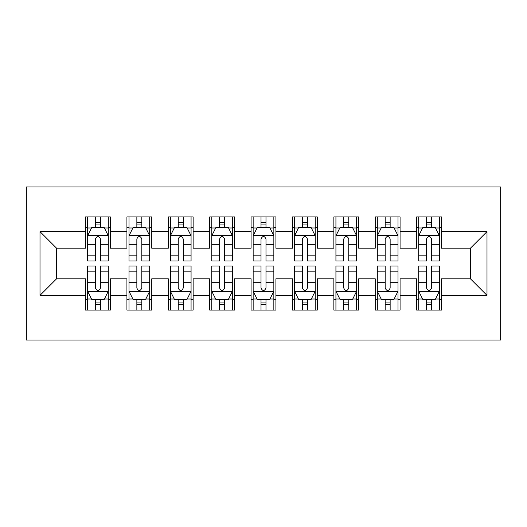 <?xml version="1.0" encoding="UTF-8"?>
<svg xmlns="http://www.w3.org/2000/svg" width="527" height="527" viewBox="0 0 527 527"><rect width="100%" height="100%" fill="white"/><g stroke="black" fill="none" stroke-linecap="round" stroke-linejoin="round"><path stroke-width="0.79" d="M26.35 340.067L500.65 340.067L500.65 186.933L26.35 186.933L26.35 340.067M40.006 295.37L40.006 231.63L85.532 231.63L85.532 248.184L56.56 248.184L56.56 278.816L40.006 295.37L85.532 295.37L85.532 310.06L110.367 310.06L110.367 295.37L126.921 295.37L126.921 310.06L151.756 310.06L151.756 295.37L168.311 295.37L168.311 310.06L193.139 310.06L193.139 295.37L209.693 295.37L209.693 310.06L234.528 310.06L234.528 295.37L251.083 295.37L251.083 310.06L275.917 310.06L275.917 295.37L292.472 295.37L292.472 310.06L317.307 310.06L317.307 295.37L333.861 295.37L333.861 310.06L358.689 310.06L358.689 295.37L375.244 295.37L375.244 310.06L400.079 310.06L400.079 295.37L416.633 295.37L416.633 310.06L441.468 310.06L441.468 278.816L470.44 278.816L470.44 248.184L441.468 248.184L441.468 231.63L486.994 231.63L486.994 295.37L441.468 295.37M441.468 231.63L441.468 216.94L416.633 216.94L416.633 231.63L400.079 231.63L400.079 216.94L375.244 216.94L375.244 231.63L358.689 231.63L358.689 216.94L333.861 216.94L333.861 231.63L317.307 231.63L317.307 216.94L292.472 216.94L292.472 231.63L275.917 231.63L275.917 216.94L251.083 216.94L251.083 231.63L234.528 231.63L234.528 216.94L209.693 216.94L209.693 231.63L193.139 231.63L193.139 216.94L168.311 216.94L168.311 231.63L151.756 231.63L151.756 216.94L126.921 216.94L126.921 231.63L110.367 231.63L110.367 216.94L85.532 216.94L85.532 231.63M400.079 295.37L400.079 278.816L416.633 278.816L416.633 295.37M486.994 231.63L470.44 248.184M358.689 295.37L358.689 278.816L375.244 278.816L375.244 295.37M416.633 231.63L416.633 248.184L400.079 248.184L400.079 231.63M317.307 295.37L317.307 278.816L333.861 278.816L333.861 295.37M375.244 231.63L375.244 248.184L358.689 248.184L358.689 231.63M275.917 295.37L275.917 278.816L292.472 278.816L292.472 295.37M333.861 231.63L333.861 248.184L317.307 248.184L317.307 231.63M234.528 295.37L234.528 278.816L251.083 278.816L251.083 295.37M292.472 231.63L292.472 248.184L275.917 248.184L275.917 231.63M193.139 295.37L193.139 278.816L209.693 278.816L209.693 295.37M251.083 231.63L251.083 248.184L234.528 248.184L234.528 231.63M151.756 295.37L151.756 278.816L168.311 278.816L168.311 295.37M209.693 231.63L209.693 248.184L193.139 248.184L193.139 231.63M110.367 295.37L110.367 278.816L126.921 278.816L126.921 295.37M168.311 231.63L168.311 248.184L151.756 248.184L151.756 231.63M56.56 278.816L85.532 278.816L85.532 295.37M126.921 231.63L126.921 248.184L110.367 248.184L110.367 231.63M416.633 227.289L418.701 227.289M439.399 227.289L441.468 227.289M375.244 227.289L377.312 227.289M398.01 227.289L400.079 227.289M333.861 227.289L335.93 227.289M356.621 227.289L358.689 227.289M292.472 227.289L294.54 227.289M315.232 227.289L317.307 227.289M251.083 227.289L253.151 227.289M273.849 227.289L275.917 227.289M209.693 227.289L211.768 227.289M232.46 227.289L234.528 227.289M168.311 227.289L170.379 227.289M191.07 227.289L193.139 227.289M126.921 227.289L128.99 227.289M149.688 227.289L151.756 227.289M85.532 227.289L87.601 227.289M108.298 227.289L110.367 227.289M85.532 299.711L87.601 299.711M108.298 299.711L110.367 299.711M126.921 299.711L128.99 299.711M149.688 299.711L151.756 299.711M168.311 299.711L170.379 299.711M191.07 299.711L193.139 299.711M209.693 299.711L211.768 299.711M232.46 299.711L234.528 299.711M251.083 299.711L253.151 299.711M273.849 299.711L275.917 299.711M292.472 299.711L294.54 299.711M315.232 299.711L317.307 299.711M333.861 299.711L335.93 299.711M356.621 299.711L358.689 299.711M375.244 299.711L377.312 299.711M398.01 299.711L400.079 299.711M416.633 299.711L418.701 299.711M439.399 299.711L441.468 299.711M40.006 231.63L56.56 248.184M470.44 278.816L486.994 295.37M100.433 222.322L95.466 222.322M108.298 255.826L100.433 255.826L100.433 261.017L108.298 261.017L108.298 235.773L104.162 227.493L91.744 227.493L87.601 235.773L87.601 261.017L95.466 261.017L95.466 255.826L87.601 255.826M87.601 235.773L87.601 216.94M108.298 235.773L108.298 216.94M95.466 227.493L95.466 216.94M100.433 216.94L100.433 227.493M100.433 255.826L100.433 238.876C98.78 235.688 97.126 235.688 95.466 238.876L95.466 255.826M100.433 227.289L95.466 227.289M95.466 304.678L100.433 304.678M87.601 271.174L95.466 271.174L95.466 265.983L87.601 265.983L87.601 291.227L91.744 299.507L104.162 299.507L108.298 291.227L108.298 265.983L100.433 265.983L100.433 271.174L108.298 271.174M108.298 291.227L108.298 310.06M87.601 291.227L87.601 310.06M100.433 299.507L100.433 310.06M95.466 310.06L95.466 299.507M95.466 271.174L95.466 288.124C97.12 291.312 98.773 291.312 100.433 288.124L100.433 271.174M95.466 299.711L100.433 299.711M141.822 222.322L136.855 222.322M149.688 255.826L141.822 255.826L141.822 261.017L149.688 261.017L149.688 235.773L145.544 227.493L133.127 227.493L128.99 235.773L128.99 261.017L136.855 261.017L136.855 255.826L128.99 255.826M128.99 235.773L128.99 216.94M149.688 235.773L149.688 216.94M136.855 227.493L136.855 216.94M141.822 216.94L141.822 227.493M141.822 255.826L141.822 238.876C140.169 235.688 138.515 235.688 136.855 238.876L136.855 255.826M141.822 227.289L136.855 227.289M183.212 222.322L178.245 222.322M191.07 255.826L183.212 255.826L183.212 261.017L191.07 261.017L191.07 235.773L186.933 227.493L174.516 227.493L170.379 235.773L170.379 261.017L178.245 261.017L178.245 255.826L170.379 255.826M170.379 235.773L170.379 216.94M191.07 235.773L191.07 216.94M178.245 227.493L178.245 216.94M183.212 216.94L183.212 227.493M183.212 255.826L183.212 238.876C181.558 235.688 179.898 235.688 178.245 238.876L178.245 255.826M183.212 227.289L178.245 227.289M136.855 304.678L141.822 304.678M128.99 271.174L136.855 271.174L136.855 265.983L128.99 265.983L128.99 291.227L133.127 299.507L145.544 299.507L149.688 291.227L149.688 265.983L141.822 265.983L141.822 271.174L149.688 271.174M149.688 291.227L149.688 310.06M128.99 291.227L128.99 310.06M141.822 299.507L141.822 310.06M136.855 310.06L136.855 299.507M136.855 271.174L136.855 288.124C138.509 291.312 140.162 291.312 141.822 288.124L141.822 271.174M136.855 299.711L141.822 299.711M178.245 304.678L183.212 304.678M170.379 271.174L178.245 271.174L178.245 265.983L170.379 265.983L170.379 291.227L174.516 299.507L186.933 299.507L191.07 291.227L191.07 265.983L183.212 265.983L183.212 271.174L191.07 271.174M191.07 291.227L191.07 310.06M170.379 291.227L170.379 310.06M183.212 299.507L183.212 310.06M178.245 310.06L178.245 299.507M178.245 271.174L178.245 288.124C179.898 291.312 181.552 291.312 183.212 288.124L183.212 271.174M178.245 299.711L183.212 299.711M224.594 222.322L219.627 222.322M232.46 255.826L224.594 255.826L224.594 261.017L232.46 261.017L232.46 235.773L228.323 227.493L215.905 227.493L211.768 235.773L211.768 261.017L219.627 261.017L219.627 255.826L211.768 255.826M211.768 235.773L211.768 216.94M232.46 235.773L232.46 216.94M219.627 227.493L219.627 216.94M224.594 216.94L224.594 227.493M224.594 255.826L224.594 238.876C222.941 235.688 221.287 235.688 219.627 238.876L219.627 255.826M224.594 227.289L219.627 227.289M265.983 222.322L261.017 222.322M273.849 255.826L265.983 255.826L265.983 261.017L273.849 261.017L273.849 235.773L269.705 227.493L257.295 227.493L253.151 235.773L253.151 261.017L261.017 261.017L261.017 255.826L253.151 255.826M253.151 235.773L253.151 216.94M273.849 235.773L273.849 216.94M261.017 227.493L261.017 216.94M265.983 216.94L265.983 227.493M265.983 255.826L265.983 238.876C264.33 235.688 262.677 235.688 261.017 238.876L261.017 255.826M265.983 227.289L261.017 227.289M219.627 304.678L224.594 304.678M211.768 271.174L219.627 271.174L219.627 265.983L211.768 265.983L211.768 291.227L215.905 299.507L228.323 299.507L232.46 291.227L232.46 265.983L224.594 265.983L224.594 271.174L232.46 271.174M232.46 291.227L232.46 310.06M211.768 291.227L211.768 310.06M224.594 299.507L224.594 310.06M219.627 310.06L219.627 299.507M219.627 271.174L219.627 288.124C221.281 291.312 222.941 291.312 224.594 288.124L224.594 271.174M219.627 299.711L224.594 299.711M261.017 304.678L265.983 304.678M253.151 271.174L261.017 271.174L261.017 265.983L253.151 265.983L253.151 291.227L257.295 299.507L269.705 299.507L273.849 291.227L273.849 265.983L265.983 265.983L265.983 271.174L273.849 271.174M273.849 291.227L273.849 310.06M253.151 291.227L253.151 310.06M265.983 299.507L265.983 310.06M261.017 310.06L261.017 299.507M261.017 271.174L261.017 288.124C262.67 291.312 264.323 291.312 265.983 288.124L265.983 271.174M261.017 299.711L265.983 299.711M307.373 222.322L302.406 222.322M315.232 255.826L307.373 255.826L307.373 261.017L315.232 261.017L315.232 235.773L311.095 227.493L298.677 227.493L294.54 235.773L294.54 261.017L302.406 261.017L302.406 255.826L294.54 255.826M294.54 235.773L294.54 216.94M315.232 235.773L315.232 216.94M302.406 227.493L302.406 216.94M307.373 216.94L307.373 227.493M307.373 255.826L307.373 238.876C305.719 235.688 304.059 235.688 302.406 238.876L302.406 255.826M307.373 227.289L302.406 227.289M302.406 304.678L307.373 304.678M294.54 271.174L302.406 271.174L302.406 265.983L294.54 265.983L294.54 291.227L298.677 299.507L311.095 299.507L315.232 291.227L315.232 265.983L307.373 265.983L307.373 271.174L315.232 271.174M315.232 291.227L315.232 310.06M294.54 291.227L294.54 310.06M307.373 299.507L307.373 310.06M302.406 310.06L302.406 299.507M302.406 271.174L302.406 288.124C304.059 291.312 305.713 291.312 307.373 288.124L307.373 271.174M302.406 299.711L307.373 299.711M348.755 222.322L343.788 222.322M356.621 255.826L348.755 255.826L348.755 261.017L356.621 261.017L356.621 235.773L352.484 227.493L340.067 227.493L335.93 235.773L335.93 261.017L343.788 261.017L343.788 255.826L335.93 255.826M335.93 235.773L335.93 216.94M356.621 235.773L356.621 216.94M343.788 227.493L343.788 216.94M348.755 216.94L348.755 227.493M348.755 255.826L348.755 238.876C347.102 235.688 345.448 235.688 343.788 238.876L343.788 255.826M348.755 227.289L343.788 227.289M343.788 304.678L348.755 304.678M335.93 271.174L343.788 271.174L343.788 265.983L335.93 265.983L335.93 291.227L340.067 299.507L352.484 299.507L356.621 291.227L356.621 265.983L348.755 265.983L348.755 271.174L356.621 271.174M356.621 291.227L356.621 310.06M335.93 291.227L335.93 310.06M348.755 299.507L348.755 310.06M343.788 310.06L343.788 299.507M343.788 271.174L343.788 288.124C345.442 291.312 347.102 291.312 348.755 288.124L348.755 271.174M343.788 299.711L348.755 299.711M390.145 222.322L385.178 222.322M398.01 255.826L390.145 255.826L390.145 261.017L398.01 261.017L398.01 235.773L393.873 227.493L381.456 227.493L377.312 235.773L377.312 261.017L385.178 261.017L385.178 255.826L377.312 255.826M377.312 235.773L377.312 216.94M398.01 235.773L398.01 216.94M385.178 227.493L385.178 216.94M390.145 216.94L390.145 227.493M390.145 255.826L390.145 238.876C388.491 235.688 386.838 235.688 385.178 238.876L385.178 255.826M390.145 227.289L385.178 227.289M385.178 304.678L390.145 304.678M377.312 271.174L385.178 271.174L385.178 265.983L377.312 265.983L377.312 291.227L381.456 299.507L393.873 299.507L398.01 291.227L398.01 265.983L390.145 265.983L390.145 271.174L398.01 271.174M398.01 291.227L398.01 310.06M377.312 291.227L377.312 310.06M390.145 299.507L390.145 310.06M385.178 310.06L385.178 299.507M385.178 271.174L385.178 288.124C386.831 291.312 388.485 291.312 390.145 288.124L390.145 271.174M385.178 299.711L390.145 299.711M431.534 222.322L426.567 222.322M439.399 255.826L431.534 255.826L431.534 261.017L439.399 261.017L439.399 235.773L435.256 227.493L422.838 227.493L418.701 235.773L418.701 261.017L426.567 261.017L426.567 255.826L418.701 255.826M418.701 235.773L418.701 216.94M439.399 235.773L439.399 216.94M426.567 227.493L426.567 216.94M431.534 216.94L431.534 227.493M431.534 255.826L431.534 238.876C429.88 235.688 428.227 235.688 426.567 238.876L426.567 255.826M431.534 227.289L426.567 227.289M426.567 304.678L431.534 304.678M418.701 271.174L426.567 271.174L426.567 265.983L418.701 265.983L418.701 291.227L422.838 299.507L435.256 299.507L439.399 291.227L439.399 265.983L431.534 265.983L431.534 271.174L439.399 271.174M439.399 291.227L439.399 310.06M418.701 291.227L418.701 310.06M431.534 299.507L431.534 310.06M426.567 310.06L426.567 299.507M426.567 271.174L426.567 288.124C428.22 291.312 429.874 291.312 431.534 288.124L431.534 271.174M426.567 299.711L431.534 299.711M108.193 235.562L87.706 235.562M87.601 227.987L91.494 227.987M104.405 227.987L108.298 227.987M95.466 244.732L87.601 244.732M108.298 244.732L100.433 244.732M100.433 224.957L95.466 224.957M87.706 291.438L108.193 291.438M108.298 299.013L104.405 299.013M91.494 299.013L87.601 299.013M100.433 282.268L108.298 282.268M87.601 282.268L95.466 282.268M95.466 302.043L100.433 302.043M149.582 235.562L129.095 235.562M128.99 227.987L132.883 227.987M145.795 227.987L149.688 227.987M136.855 244.732L128.99 244.732M149.688 244.732L141.822 244.732M141.822 224.957L136.855 224.957M190.972 235.562L170.484 235.562M170.379 227.987L174.266 227.987M187.184 227.987L191.07 227.987M178.245 244.732L170.379 244.732M191.07 244.732L183.212 244.732M183.212 224.957L178.245 224.957M129.095 291.438L149.582 291.438M149.688 299.013L145.795 299.013M132.883 299.013L128.99 299.013M141.822 282.268L149.688 282.268M128.99 282.268L136.855 282.268M136.855 302.043L141.822 302.043M170.484 291.438L190.972 291.438M191.07 299.013L187.184 299.013M174.266 299.013L170.379 299.013M183.212 282.268L191.07 282.268M170.379 282.268L178.245 282.268M178.245 302.043L183.212 302.043M232.354 235.562L211.867 235.562M211.768 227.987L215.655 227.987M228.566 227.987L232.46 227.987M219.627 244.732L211.768 244.732M232.46 244.732L224.594 244.732M224.594 224.957L219.627 224.957M273.744 235.562L253.256 235.562M253.151 227.987L257.044 227.987M269.956 227.987L273.849 227.987M261.017 244.732L253.151 244.732M273.849 244.732L265.983 244.732M265.983 224.957L261.017 224.957M211.867 291.438L232.354 291.438M232.46 299.013L228.566 299.013M215.655 299.013L211.768 299.013M224.594 282.268L232.46 282.268M211.768 282.268L219.627 282.268M219.627 302.043L224.594 302.043M253.256 291.438L273.744 291.438M273.849 299.013L269.956 299.013M257.044 299.013L253.151 299.013M265.983 282.268L273.849 282.268M253.151 282.268L261.017 282.268M261.017 302.043L265.983 302.043M315.133 235.562L294.646 235.562M294.54 227.987L298.434 227.987M311.345 227.987L315.232 227.987M302.406 244.732L294.54 244.732M315.232 244.732L307.373 244.732M307.373 224.957L302.406 224.957M294.646 291.438L315.133 291.438M315.232 299.013L311.345 299.013M298.434 299.013L294.54 299.013M307.373 282.268L315.232 282.268M294.54 282.268L302.406 282.268M302.406 302.043L307.373 302.043M356.515 235.562L336.028 235.562M335.93 227.987L339.816 227.987M352.734 227.987L356.621 227.987M343.788 244.732L335.93 244.732M356.621 244.732L348.755 244.732M348.755 224.957L343.788 224.957M336.028 291.438L356.515 291.438M356.621 299.013L352.734 299.013M339.816 299.013L335.93 299.013M348.755 282.268L356.621 282.268M335.93 282.268L343.788 282.268M343.788 302.043L348.755 302.043M397.905 235.562L377.418 235.562M377.312 227.987L381.205 227.987M394.117 227.987L398.01 227.987M385.178 244.732L377.312 244.732M398.01 244.732L390.145 244.732M390.145 224.957L385.178 224.957M377.418 291.438L397.905 291.438M398.01 299.013L394.117 299.013M381.205 299.013L377.312 299.013M390.145 282.268L398.01 282.268M377.312 282.268L385.178 282.268M385.178 302.043L390.145 302.043M439.294 235.562L418.807 235.562M418.701 227.987L422.595 227.987M435.506 227.987L439.399 227.987M426.567 244.732L418.701 244.732M439.399 244.732L431.534 244.732M431.534 224.957L426.567 224.957M418.807 291.438L439.294 291.438M439.399 299.013L435.506 299.013M422.595 299.013L418.701 299.013M431.534 282.268L439.399 282.268M418.701 282.268L426.567 282.268M426.567 302.043L431.534 302.043"/></g></svg>
